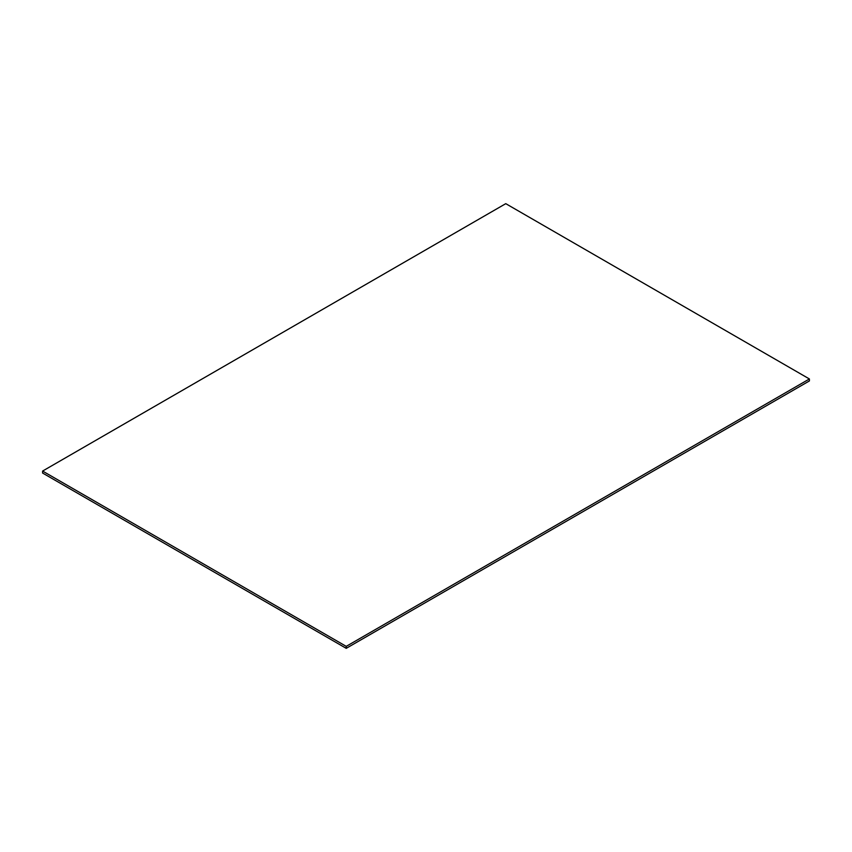 <?xml version="1.0" encoding="UTF-8"?>
<svg xmlns="http://www.w3.org/2000/svg" width="852" height="852" viewBox="0 0 852 852"><rect width="100%" height="100%" fill="white"/><g stroke="black" fill="none" stroke-linecap="round" stroke-linejoin="round"><path stroke-width="1.28" d="M42.6 473.041L42.6 471.06L346.231 646.359L346.231 648.34L42.6 473.041M346.231 646.359L809.4 378.959L809.4 380.94L346.231 648.34M809.4 378.959L505.768 203.66L42.6 471.06"/></g></svg>
